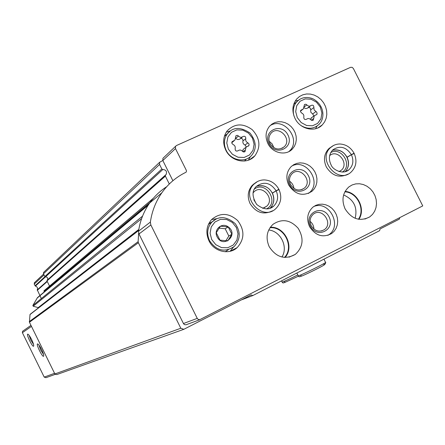 <?xml version="1.0" encoding="UTF-8"?>
<svg xmlns="http://www.w3.org/2000/svg" width="445" height="445" viewBox="0 0 445 445"><rect width="100%" height="100%" fill="white"/><g stroke="black" fill="none" stroke-linecap="round" stroke-linejoin="round"><path stroke-width="0.67" d="M399.738 217.661L399.36 219.101L380.063 228.969L379.618 230.66L252.866 295.536L241.251 299.947M55.631 374.212L45.957 377.694L44.211 377.104L22.384 332.704L22.545 331.308L22.979 330.958M31.628 339.574C30.038 336.442 28.797 334.64 27.907 334.167C25.632 333.305 32.641 347.884 33.659 346.132C33.942 345.225 33.264 343.039 31.628 339.574M41.624 349.536C39.983 346.31 38.693 344.447 37.753 343.946C35.361 343.039 42.581 357.991 43.66 356.178C43.96 355.26 43.282 353.041 41.624 349.536M41.318 298.573L37.263 289.862L47.109 281.168M34.677 282.458L34.193 284.11L35.405 286.085C37.285 286.747 37.908 288.004 37.263 289.862M252.866 295.536L251.13 294.896L183.813 329.317L56.732 374.584L54.874 373.956L29.437 322.247L30.01 314.554L30.338 314.148M183.813 329.317L180.815 328.243L54.874 373.956M180.815 328.243L138.378 242.731L138.128 241.68L138.656 233.113M138.74 229.898L38.782 307.417L38.203 307.612L33.208 306.232L32.847 305.47L37.497 297.577L148.697 204.405M44.305 291.87L43.999 290.774L153.169 198.492M153.364 198.264L49.54 286.107M49.523 286.068L46.986 280.923L47.487 279.883C48.143 278.008 47.47 277.007 45.462 276.885L44.845 276.579L43.477 273.803L43.554 272.451L43.977 272.051M169.3 183.996L165.379 176.12L165.429 175.224L166.146 174.457L47.487 279.883M162.814 160.495L159.655 162.264L159.566 164.45L161.83 169L162.831 169.517C166.035 169.801 167.142 171.447 166.146 174.457M38.949 345.059L40.695 350.031L43.56 354.454M29.097 335.302L30.8 340.108L33.542 344.408M209.05 223.401L209.84 223.407M268.713 229.987C280.65 231.055 288.455 246.981 281.946 257.015M343.629 194.943C353.853 199.616 357.697 207.403 355.171 218.3M199.894 319.682L185.993 324.794L184.519 324.627L183.568 323.771L138.99 233.981L138.534 231.216C140.086 220.792 143.785 211.403 149.62 203.059C154.304 196.456 159.989 191.011 166.686 186.716M172.894 180.726L162.831 160.528L162.92 158.337L163.582 157.702M350.577 67.323L352.14 67.334L353.38 68.508L422.75 205.902L199.644 319.727L198.136 319.371L197.246 318.37L150.844 224.97L150.365 222.088C151.962 211.236 155.783 201.474 161.835 192.796C168.193 183.868 176.198 177.038 185.849 172.315L186.31 171.931L186.405 170.491L175.48 148.58L175.564 146.299L176.448 145.543L350.577 67.323M208.966 240.795C205.507 232.869 206.374 225.804 211.57 219.591C220.147 212.415 228.864 212.76 237.719 220.631C244.794 230.215 244.617 239.199 237.185 247.587C229.069 255.28 214.045 251.725 208.966 240.795M225.754 150.093C222.617 143.157 223.045 136.81 227.039 131.036C234.515 123.376 242.926 122.937 252.27 129.723C260.114 138.3 260.981 147 254.868 155.822C247.492 164.8 231.089 161.646 225.754 150.093M294.985 118.37C291.725 111.105 292.309 104.642 296.72 98.979L299.513 96.493L302.845 94.796L306.538 93.978L310.404 94.079L314.231 95.091L317.836 96.954L321.017 99.574L323.626 102.817L325.518 106.516L326.597 110.477L326.808 114.493L326.141 118.359L324.622 121.874L322.33 124.861C315.077 132.749 300.064 129.25 294.985 118.37M267.89 143.518C265.025 137.116 265.554 131.386 269.464 126.33L271.951 124.088L274.915 122.536L278.203 121.763L281.646 121.808L285.061 122.659L288.277 124.272L291.119 126.564L293.45 129.412L295.141 132.677L296.114 136.181L296.314 139.752L295.725 143.201L294.384 146.349L292.354 149.036C285.868 156.195 272.396 153.208 267.89 143.518M272.613 210.769C263.568 215.191 256.047 212.788 250.057 203.549C247.036 196.64 247.782 190.543 252.304 185.259L255.441 182.817M288.688 184.998C285.623 177.972 286.43 171.865 291.102 166.68L293.778 164.65L296.876 163.359L300.23 162.864L303.674 163.193L307.022 164.327L310.098 166.202L312.752 168.727L314.843 171.764L316.267 175.158L316.94 178.734L316.834 182.311L315.956 185.698L314.342 188.725L312.079 191.222C303.062 196.829 295.269 194.754 288.688 184.998M347.968 174.117C339.379 178.345 332.159 175.953 326.313 166.931C323.226 159.827 324.066 153.731 328.838 148.652L331.653 146.661M309.531 226.583C306.271 218.868 307.395 212.387 312.918 207.142L315.772 205.362L318.982 204.355L322.38 204.16L325.796 204.8L329.044 206.23L331.959 208.377L334.395 211.13L336.22 214.345L337.338 217.855L337.699 221.482L337.277 225.031L336.097 228.33L334.217 231.194L331.725 233.48C322.931 238.097 315.533 235.794 309.531 226.583M269.186 246.675C265.487 237.953 266.733 230.521 272.924 224.38C281.913 218.395 290.329 219.696 298.172 228.296C304.157 238.359 303.184 247.081 295.246 254.457C284.9 260.002 276.217 257.41 269.186 246.675M345.086 208.872C341.359 200.061 342.639 192.73 348.925 186.878L352.134 184.948L355.739 183.885L359.543 183.752L363.354 184.547L366.975 186.233L370.218 188.713L372.916 191.862L374.924 195.522L376.147 199.488L376.514 203.571L376.008 207.554L374.651 211.23L372.515 214.407L369.712 216.915C359.961 221.849 351.75 219.168 345.086 208.872M345.092 191.411C357.474 192.073 365.929 209.167 358.881 219.313M344.869 191.823C357.124 192.285 365.551 209.306 358.42 219.235M270.293 227.267C284.733 226.21 294.812 246.758 285.073 257.455M269.976 227.729C284.344 226.327 294.479 246.992 284.516 257.421M313.708 206.547C329.039 199.927 342.75 225.849 328.671 234.854L327.893 235.366M310.371 226.132C303.729 213.049 322.636 203.766 329.039 216.832C335.702 229.776 316.879 239.282 310.371 226.132M311.2 225.704C309.275 221.137 309.965 217.321 313.274 214.251C321.874 206.886 333.65 223.384 324.299 229.681C319.121 232.462 314.754 231.139 311.2 225.704M310.104 221.354C312.535 223.368 313.803 225.949 313.914 229.097M330.691 152.618C341.465 146.183 353.096 165.679 342.311 172.093M329.6 155.672C337.594 148.458 349.631 163.777 341.154 170.368L339.107 171.598M291.831 166.013C306.472 158.075 322.308 182.639 309.153 192.869L308.413 193.458M289.684 184.875C283.065 171.826 302.083 162.82 308.468 175.853C315.116 188.775 296.181 197.997 289.684 184.875M290.563 184.547C288.755 180.386 289.256 176.782 292.059 173.739C299.952 165.635 313.074 181.004 304.352 188.118C299.051 191.489 294.457 190.299 290.563 184.547M289.545 181.165C292.081 182.94 293.544 185.365 293.934 188.435M254.334 189.114C265.943 180.197 279.71 202.508 266.538 208.894M253.099 192.857L253.767 192.095C261.643 183.529 275.399 198.759 266.622 206.302L262.65 208.321M253.8 199.699L256.821 204.605M270.093 125.651C283.949 116.501 301.732 139.647 289.561 150.95L288.911 151.573M269.047 143.718C262.444 130.697 281.574 121.975 287.943 134.974C294.573 147.862 275.527 156.807 269.047 143.718M269.976 143.49C268.285 139.697 268.619 136.315 270.972 133.339C278.119 124.6 292.432 138.812 284.383 146.639C279.015 150.582 274.215 149.537 269.976 143.49M269.153 141.204L272.201 143.969L273.886 147.729M295.23 101.026L298.222 100.381M317.062 126.041L315.572 128.727M303.779 117.163C303.846 119.238 304.775 119.922 306.577 119.216C308.023 118.153 309.442 118.337 310.838 119.772L312.079 120.478L313.319 120.039L314.32 115.706L316.773 114.493L317.124 113.876L316.768 112.19L314.114 109.909L313.892 107.506C313.825 105.448 312.902 104.764 311.116 105.454C309.675 106.511 308.257 106.322 306.861 104.887L305.793 104.208L304.48 104.514L303.412 108.891L300.725 110.366L300.547 111.79L301.721 113.075C303.473 113.948 304.157 115.311 303.779 117.163M226.299 132.104L230.271 130.947M250.418 156.562L248.388 160.178M224.547 135.786L226.355 134.624M245.952 159.56L244.427 161.04M235.144 148.686C235.188 150.816 236.15 151.511 238.031 150.772C239.555 149.659 241.034 149.837 242.469 151.306L243.81 152.023L244.978 151.628L246.029 147.223L248.927 145.554L249.089 144.108L247.887 142.828C246.085 141.944 245.39 140.553 245.796 138.656C245.751 136.537 244.794 135.842 242.926 136.571C241.413 137.672 239.933 137.488 238.498 136.025L237.346 135.325L235.945 135.731L234.982 140.025L231.979 141.805L231.945 143.474L233.047 144.492C234.86 145.376 235.561 146.772 235.144 148.686M240.283 138.707C242.102 138.195 242.998 138.929 242.976 140.904C242.57 142.789 243.265 144.169 245.05 145.048L247.887 142.828M246.324 146.917L245.05 145.048M244.083 148.725L243.204 149.409L242.536 151.378M231.756 142.734L234.103 140.742M242.647 136.799L240.122 138.834C238.62 139.925 237.152 139.747 235.728 138.295L235.605 138.156M308.129 107.712C309.842 107.334 310.677 108.074 310.649 109.926L310.866 112.312L312.685 113.97L315.944 111.578M313.909 116L312.685 113.97M311.8 117.536L310.404 119.321M304.03 107.723L305.404 108.48L306.889 108.469L310.688 105.776M211.609 219.552L216.904 218.667M233.48 247.114L230.098 251.292M208.794 223.579L212.143 221.827M228.38 249.701L225.203 251.753M217.154 236.907C213.183 229.754 221.927 221.944 228.263 226.917C239.221 234.699 223.312 249.122 217.154 236.907M219.952 240.128L227.773 240.89L231.895 234.304L228.229 226.956L220.431 226.166L216.276 232.746L219.952 240.128M225.876 240.762L228.83 236.045L225.192 228.758L228.229 226.956M228.83 236.045L231.895 234.304M225.192 228.758L219.118 228.146M352.167 154.326L354.042 153.214L351.378 154.643C346.054 146.833 339.858 145.248 332.782 149.887C328.911 154.209 328.366 159.266 331.152 165.051C332.676 169.684 343.106 175.13 348.963 169.734C353.141 165.668 353.959 160.667 351.416 154.721L346.961 157.374M332.348 150.315C340.425 148.713 344.847 153.325 346.9 157.285L351.378 154.643M354.031 153.592L351.416 154.721M277.285 190.276L278.876 189.297L276.117 190.772C270.343 182.5 263.707 181.087 256.203 186.527C251.842 190.749 251.987 196.712 256.643 204.405C263.523 209.745 269.253 210.279 273.825 206.007C277.891 201.752 278.67 196.701 276.156 190.855L272.312 193.219C274.793 199.037 274.053 204.021 270.087 208.171C274.126 203.949 274.904 198.943 272.412 193.141M272.373 193.063C268.424 186.611 263.095 184.369 256.387 186.338C265.409 183.991 270.232 189.125 272.257 193.13L276.117 190.772M278.909 189.659L276.156 190.855M44.211 377.104L54.557 373.31M22.384 332.704L31.467 326.38M37.258 290.335L47.276 281.513M35.405 286.085L162.831 169.517M35.022 285.801L44.928 276.701M34.193 284.11L44.033 274.932M138.378 242.731L29.437 322.247M138.128 241.68L29.292 321.613M138.64 230.516L30.01 314.554M138.712 230.043L39.611 306.861M138.818 229.431L38.203 307.612M141.61 218.651L33.208 306.232M142.545 216.148L32.847 305.47M150.026 202.492L44.005 291.614M165.379 176.12L46.986 280.923M165.518 175.113L47.131 280.261M161.83 169L44.845 276.579M159.566 164.45L43.477 273.803M183.44 323.543L197.246 318.37M138.99 233.981L150.844 224.97M138.534 231.216L150.365 222.088M162.831 160.528L175.48 148.58M293.984 116.017C292.515 110.571 293.405 105.86 296.659 101.888L299.368 99.552M293.767 104.163L296.659 101.888C300.959 97.472 306.26 96.381 312.562 98.623C324.361 104.514 325.445 118.27 318.982 124.439C313.675 129.117 307.673 129.484 300.976 125.535M297.299 117.619L295.691 111.606L296.698 105.754L300.108 101.215L305.237 98.89L311.061 99.229L316.434 102.15L320.305 107.073L321.913 113.036L320.945 118.871L317.58 123.421L312.468 125.79L306.622 125.49L301.204 122.575L297.299 117.619M224.391 136.292L227.378 133.75C232.963 126.986 240.489 126.736 249.957 132.999C256.387 141.354 256.943 148.802 251.631 155.349C245.217 163.226 230.866 160.5 226.21 150.41C223.468 144.341 223.857 138.79 227.378 133.75L230.588 130.73M228.38 149.203L226.772 143.034L227.89 136.999L231.5 132.304L236.874 129.868L242.942 130.168L248.51 133.122L252.487 138.156L254.095 144.275L253.016 150.288L249.456 154.999L244.099 157.486L238.008 157.23L232.396 154.276L228.38 149.203M242.976 140.904L245.796 138.656M243.037 151.784L245.456 149.926M231.845 142.105L233.158 141.026M235.728 138.295L238.498 136.025M310.649 109.926L313.892 107.506M311.289 120.189L313.686 118.459M300.586 110.627L301.793 109.709M304.113 106.989L306.861 104.887M208.455 224.286L211.842 222.133C218.706 215.691 226.505 216.209 235.255 223.679C240.84 231.851 240.478 239.471 234.17 246.536C224.636 252.743 216.415 250.791 209.517 240.673C206.486 233.736 207.264 227.551 211.842 222.133L216.164 218.996M211.709 239.549L210.079 233.213L211.242 226.95L214.946 222.005L220.453 219.357L226.661 219.518L232.346 222.444L236.401 227.551L238.036 233.836L236.912 240.072L233.258 245.028L227.773 247.726L221.538 247.609L215.803 244.694L211.709 239.549M333.578 145.454L330.641 147.512C316.929 159.16 337.555 184.408 350.86 172.315C356.211 167.214 357.318 160.934 354.187 153.475M330.457 147.623L329.573 148.018M345.798 175.291L346.544 174.718M347.061 157.191C343.451 151.178 338.55 148.88 332.365 150.299M346.95 157.38C349.375 162.998 348.769 167.782 345.131 171.737C348.88 167.682 349.531 162.864 347.106 157.274M346.622 171.208L348.963 169.734L345.737 171.553M257.516 181.499L253.85 184.23C240.189 197.235 262.494 221.827 275.872 208.583C281.068 203.254 282.119 196.912 279.021 189.57M254.484 183.613L253.644 184.035M270.738 211.814L271.489 211.253M269.926 208.316L273.825 206.007L270.821 207.971M323.938 259.157L325.518 262.322C329 261.471 300.125 275.811 298.256 275.856L298.189 275.722M297.794 274.927C289.367 279.093 284.144 281.474 282.113 282.086L282.052 281.963M22.545 331.308L30.972 325.367M34.276 282.836L43.604 274.064M138.684 230.232L30.11 314.326M148.152 205.234L37.052 298.178M153.074 198.604L43.91 290.869M165.429 175.224L47.025 280.367M159.655 162.264L43.554 272.451M149.62 203.059L161.835 192.796M185.854 172.31L186.31 171.931M162.92 158.337L175.564 146.299M369.712 216.915L364.906 219.062M295.246 254.457L289.083 257.154M331.725 233.48L328.671 234.854M324.299 229.681L321.524 230.966M341.154 170.368L339.034 171.581M312.079 191.222L309.153 192.869M304.352 188.118L301.693 189.659M266.622 206.302L263.612 208.071M292.354 149.036L289.561 150.95M284.383 146.639L281.902 148.385M322.33 124.861L317.98 127.882M254.868 155.822L249.612 159.688M248.282 146.138L248.788 145.749M243.204 149.409L246.029 147.223M244.611 151.873L245.128 151.478M316.351 114.799L316.773 114.493M311.066 118.07L314.32 115.706M312.891 120.345L313.319 120.039M300.47 111.128L302.678 109.448M237.185 247.587L230.137 251.28M328.838 148.652L330.641 147.512C333.249 145.181 336.331 144.008 339.885 143.991C346.06 144.38 350.777 147.451 354.053 153.208M252.304 185.259L253.85 184.23C256.709 181.399 260.169 179.958 264.241 179.902C270.66 180.269 275.538 183.396 278.887 189.292M296.843 273.024L298.256 275.856C298.934 277.068 299.863 277.063 301.043 275.844M325.584 262.478L325.406 263.757L324.221 264.514M323.048 264.03L324.739 264.469C324.789 265.309 302.555 276.134 300.876 276.317L301.093 274.793M281.513 280.873L282.113 282.086C282.781 283.231 283.665 283.237 284.778 282.097M298.467 276.184L284.611 282.536L284.839 281.051"/></g></svg>
